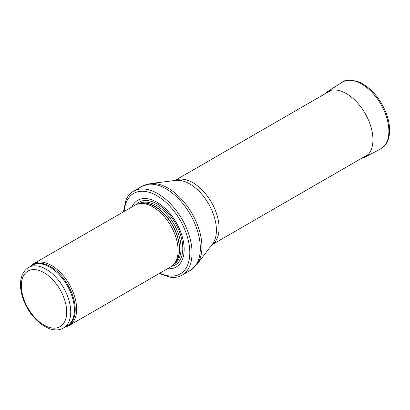 <?xml version="1.0" encoding="UTF-8"?>
<svg xmlns="http://www.w3.org/2000/svg" width="410" height="410" viewBox="0 0 410 410"><rect width="100%" height="100%" fill="white"/><g stroke="black" fill="none" stroke-linecap="round" stroke-linejoin="round"><path stroke-width="0.61" d="M65.369 326.883A35.649 20.582 -120 0 0 69.275 325.453A35.649 20.582 -120 0 0 74.738 296.886A35.649 20.582 -120 0 0 51.45 265.475A35.649 20.582 -120 0 0 33.625 263.707A35.649 20.582 -120 0 0 30.437 266.372M69.275 325.453L170.734 266.874A35.649 20.582 -120 0 0 173.789 264.363A35.649 20.582 -120 0 0 175.172 235.212A35.649 20.582 -120 0 0 152.909 206.896A35.649 20.582 -120 0 0 138.785 203.739A35.649 20.582 -120 0 0 135.085 205.133L33.625 263.707M167.495 268.745A38.499 22.227 -120 0 0 183.629 242.863A38.499 22.227 -120 0 0 156.943 202.238A38.499 22.227 -120 0 0 131.846 206.999M159.09 273.593L170.596 277.309A48.482 27.993 -120 0 0 182.014 275.182A48.482 27.993 -120 0 0 189.446 236.329A48.482 27.993 -120 0 0 157.773 193.607A48.482 27.993 -120 0 0 133.532 191.209A48.482 27.993 -120 0 0 125.983 200.029L123.446 211.852M46.033 269.18A34.932 20.172 -120 0 0 28.567 267.453C23.334 270.779 20.643 276.309 20.5 284.043C20.439 288.696 21.294 293.58 23.068 298.7C29.766 319.067 50.732 335.79 63.499 327.959A34.932 20.172 -120 0 0 68.854 299.966A34.932 20.172 -120 0 0 46.033 269.18M44.019 272.676A32.082 18.522 60 0 1 63.663 323.311A32.082 18.522 60 0 1 24.369 300.627A32.082 18.522 60 0 1 44.019 272.676M63.499 327.959L67.178 325.837A34.932 20.172 -120 0 0 72.534 297.844A34.932 20.172 -120 0 0 49.712 267.059A34.932 20.172 -120 0 0 32.241 265.332L28.567 267.453M66.133 326.442A35.106 20.269 -120 0 0 73.774 299.039A35.106 20.269 -120 0 0 50.399 266.52A35.106 20.269 -120 0 0 31.196 265.931M173.789 264.363L175.172 262.8A34.973 20.192 -120 0 0 176.531 234.197A34.973 20.192 -120 0 0 154.688 206.42A34.973 20.192 -120 0 0 140.83 203.324L138.785 203.739M174.67 263.369A34.932 20.172 -120 0 0 176.987 234.843A34.932 20.172 -120 0 0 154.898 206.332A34.932 20.172 -120 0 0 140.087 203.473M173.927 264.204A34.932 20.172 -120 0 0 179.165 236.18A34.932 20.172 -120 0 0 156.369 205.482A34.932 20.172 -120 0 0 138.995 203.698M171.6 266.321A36.234 20.92 -120 0 0 181.65 238.958A36.234 20.92 -120 0 0 157.168 203.96A36.234 20.92 -120 0 0 135.997 204.657M159.849 273.157A46.484 26.84 -120 0 0 189.779 250.951A46.484 26.84 -120 0 0 156.943 195.719A46.484 26.84 -120 0 0 124.199 211.416M182.014 275.182L190.281 270.405A48.482 27.993 -120 0 0 197.712 231.558A48.482 27.993 -120 0 0 166.045 188.836A48.482 27.993 -120 0 0 141.804 186.432L133.532 191.209M150.275 183.613L175.757 180.39A37.807 21.827 -120 0 1 189.671 183.911A37.807 21.827 -120 0 1 212.98 213.123A37.807 21.827 -120 0 1 212.498 244.022L196.959 264.481A48.042 27.736 -120 0 0 197.574 225.208A48.042 27.736 -120 0 0 167.957 188.087A48.042 27.736 -120 0 0 150.275 183.613L141.804 186.432M212.006 244.667A37.074 21.402 -120 0 0 216.905 214.768A37.074 21.402 -120 0 0 192.859 182.665A37.074 21.402 -120 0 0 174.957 180.492M380.393 149.107A38.499 22.227 -120 0 0 380.91 104.365A38.499 22.227 -120 0 0 341.904 82.446C345.43 79.294 351.631 79.366 360.513 82.661C372.239 88.903 380.957 99.476 386.656 114.369C388.982 121.001 389.93 127.218 389.5 133.009C389.136 137.575 387.85 141.409 385.646 144.52L380.393 149.107L364.639 157.261A37.684 21.756 -120 0 0 365.141 113.473A37.684 21.756 -120 0 0 326.965 92.014L341.904 82.446M196.959 264.481L190.281 270.405M211.975 244.708L368.211 154.508M174.901 180.497L331.142 90.292M361.312 158.491L364.639 157.261M326.965 92.014L324.238 94.279"/></g></svg>
